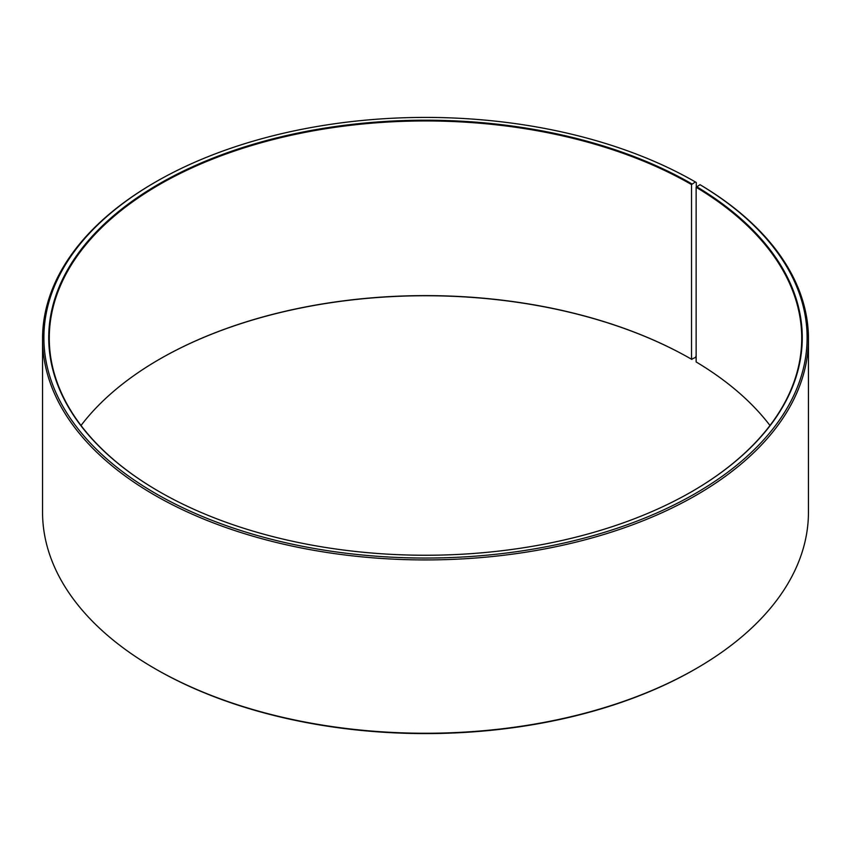 <?xml version="1.0" encoding="UTF-8"?>
<svg xmlns="http://www.w3.org/2000/svg" width="851" height="851" viewBox="0 0 851 851"><rect width="100%" height="100%" fill="white"/><g stroke="black" fill="none" stroke-linecap="round" stroke-linejoin="round"><path stroke-width="1.28" d="M700.001 184.688A381.61 220.313 180 0 1 692.182 495.325A381.61 220.313 180 0 1 154.105 492.612A381.61 220.313 180 0 1 155.659 181.944L154.712 182.497A382.95 221.09 180 0 0 42.55 338.826A382.95 221.09 180 0 0 425.5 559.926A382.95 221.09 180 0 0 808.45 338.826A382.95 221.09 180 0 0 700.969 185.241L700.001 184.688L696.139 187.284L696.139 361.941A376.227 217.218 180 0 1 769.985 425.5M696.139 187.284A376.227 217.218 180 0 1 801.727 338.166A376.227 217.218 180 0 1 691.725 491.655M159.275 491.655A376.227 217.218 180 0 1 49.273 338.166A376.227 217.218 180 0 1 281.521 137.49A376.227 217.218 180 0 1 691.533 184.571L691.533 359.239L695.341 357.484L696.139 356.09M81.015 425.5A376.227 217.218 180 0 1 159.456 359.239A376.227 217.218 180 0 1 691.533 359.239M159.275 359.345A376.77 217.526 180 0 1 691.916 359.452M808.45 338.826L808.45 512.174A382.95 221.09 180 0 1 696.288 668.503L695.341 669.056A381.61 220.313 180 0 1 155.659 669.056L154.712 668.503A382.95 221.09 180 0 1 42.55 512.174L42.55 338.826M696.288 668.503A382.95 221.09 180 0 1 154.712 668.503M696.288 187.029L696.288 182.486L695.341 181.944L691.533 184.571M155.659 181.944A381.61 220.313 180 0 1 695.341 181.944M696.522 186.624A376.77 217.526 180 0 1 691.916 491.538A376.77 217.526 180 0 1 159.084 491.538A376.77 217.526 180 0 1 159.084 183.912A376.77 217.526 180 0 1 691.916 183.912"/></g></svg>
